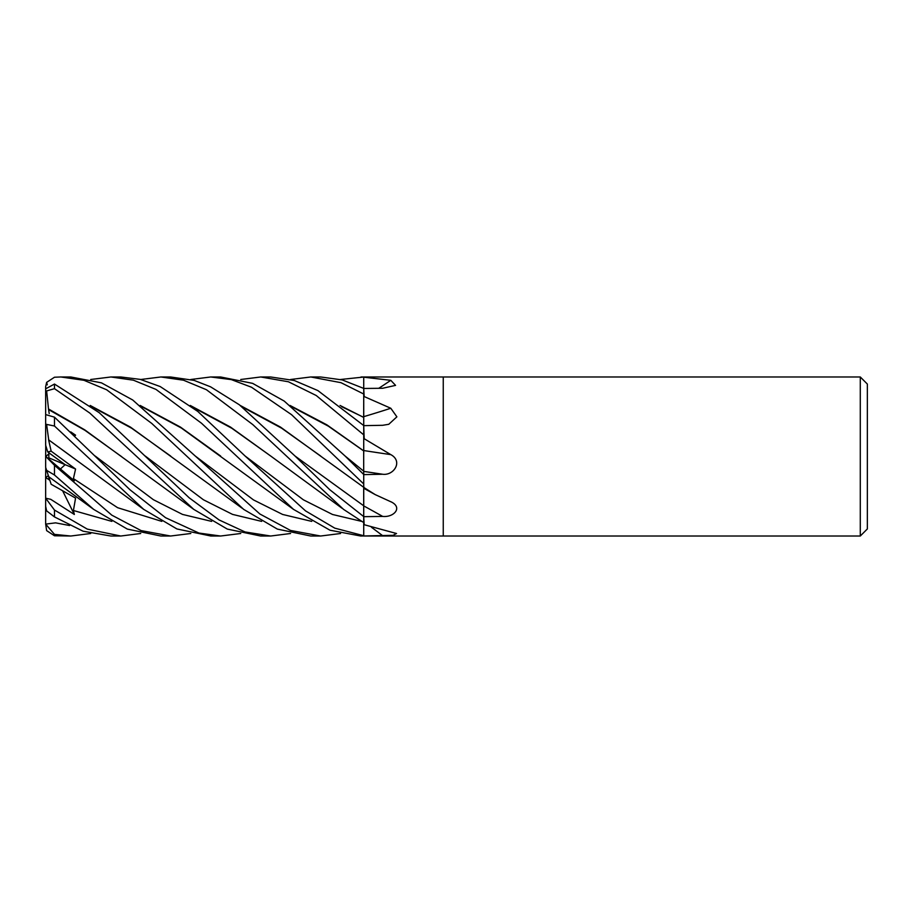 <?xml version="1.0" encoding="UTF-8"?>
<svg xmlns="http://www.w3.org/2000/svg" width="913" height="913" viewBox="0 0 913 913"><rect width="100%" height="100%" fill="white"/><g stroke="black" fill="none" stroke-linecap="round" stroke-linejoin="round"><path stroke-width="1.37" d="M48.834 459.079L48.834 452.734L65.131 464.66L60.452 468.985L65.131 464.66L75.574 469.042L51.151 451.17L48.583 439.792L70.837 456.032M45.73 467.559L45.65 477.476L49.861 480.272L48.834 479.61L48.834 477.111M860.286 536.022L860.286 376.978L867.35 384.053L867.35 528.947L860.286 536.022L363.728 536.022L363.682 486.629M363.694 486.994L363.728 483.479M363.694 471.188L363.682 450.851M363.728 453.635L363.728 434.908M363.682 417.412L363.728 394.074M290.574 379.5L310.774 376.978L340.96 382.673L363.728 394.017L363.728 377.08M320.326 376.978L310.774 376.978L320.634 376.978L342.204 379.911L363.728 388.413L363.728 376.978L443.25 376.978L443.25 536.022L443.25 376.978L860.286 376.978M363.728 377.195L390.798 380.322L395.569 385.377L382.684 388.265L363.728 388.47L364.161 396.55L390.798 408.259L396.881 416.83L388.79 424.283L382.684 425.298L363.728 425.652L364.161 438.708L390.798 454.628C403.238 461.293 393.857 475.764 382.684 474.246L363.728 474.623L363.728 486.618L364.161 487.668L375.186 494.606L391.129 501.899M390.798 501.716C403.238 507.434 393.857 517.625 382.684 516.416L363.728 516.678L364.161 524.713L396.539 533.512L393.058 535.338L361 536.022M375.186 494.606L363.728 488.272L363.728 516.598L363.728 487.428A1316.272 575.647 -163.4 0 1 364.161 487.668M363.728 487.428L363.728 486.618M364.161 524.713A1316.272 1132.577 -149.8 0 0 363.728 524.393L363.728 524.119M363.728 450.543A1333.585 203.804 -165 0 0 390.798 454.628M291.658 406.707L328.372 426.177L363.728 450.954L363.728 438.639A1316.272 201.168 -165 0 0 364.161 438.708M363.728 438.639L363.728 437.601M240.747 379.5L260.696 376.978L288.417 381.771L316.24 395.512L363.728 434.85L363.728 396.687A1316.272 901.131 -159.4 0 0 364.161 396.55M363.728 416.659A1333.585 912.989 -159.4 0 0 390.798 408.259M363.728 396.687L363.728 395.808M378.758 388.31A1333.585 1273.441 -120.2 0 0 390.798 380.322M363.682 417.332L341.679 406.696M340.058 405.463L363.728 417.435M48.834 457.835L65.131 464.66L47.716 451.935L45.65 445.213L45.65 424.203L54.483 426.017L143.683 509.363L176.928 528.958L210.892 536.022M45.73 477.533L48.366 475.673M45.776 456.466L48.834 453.864M45.73 445.441L45.65 456.637M210.892 376.978L220.592 376.978L252.604 383.357L284.194 401.058L345.114 456.044L363.728 471.211L363.728 475.114M190.794 379.5L210.698 376.978L231.32 379.603L251.509 387.238L291.578 414.696L363.728 483.958L363.728 474.52L345.114 456.044M140.716 379.5L160.882 376.978L170.594 376.978L194.161 380.401L210.583 386.827L239.343 404.779L295.059 456.055L363.728 505.802M160.882 376.978L183.524 380.207L206.418 389.714L252.81 424.602L343.55 509.374L363.728 522.578M363.728 516.598L329.661 489.619L295.047 456.044M260.696 376.978L270.67 376.978L294.317 380.516L317.884 390.581L363.728 425.549L363.728 420.95M90.718 379.5L110.907 376.978L120.778 376.978L140.328 379.397L160.197 386.553L197.801 411.443L245.152 456.055L303.401 499.822L332.526 514.487L361.651 521.38M363.728 535.726L334.751 528.136L305.524 510.881L245.152 456.055M110.907 376.978L133.355 380.173L155.997 389.417L201.511 423.244L293.507 509.374L329.97 530.202L360.726 536.022M90.718 533.5L70.803 536.022L54.483 535.771L54.483 534.379L45.661 524.108L55.59 522.852L69.571 525.523M70.803 536.022L54.483 534.379M47.293 384.864L46.631 382.376L54.483 377.229L60.829 376.978L70.803 376.978L101.457 382.855L132.716 399.997L195.279 456.044L253.506 499.925L282.619 514.453L311.732 521.38M340.572 533.512L320.623 536.022L310.774 536.022L277.335 529.084L243.645 509.374L151.763 423.438L106.616 389.76L83.985 380.31L60.829 376.978M310.774 536.022L320.623 536.022L290.517 530.442L259.874 513.996L195.279 456.032M361 376.978L363.728 376.978M340.572 379.488L363.728 377.035M140.716 533.5L120.778 536.022L110.907 536.022L83.049 531.195L54.483 516.929L54.483 510.07L45.661 498.201L50.706 499.308L74.341 514.476L73.417 510.504L75.574 498.11L51.151 484.255L48.583 476.369M120.778 536.022L87.249 529.095L54.483 510.07M290.574 533.5L270.67 536.022L260.696 536.022L227.28 529.072L193.739 509.363L89.771 413.041L54.483 388.676L54.483 384.053L45.661 388.812L45.65 393.412L46.631 390.935L54.483 388.676M270.67 536.022L245.026 531.948L219.063 519.931L189.128 497.756L99.232 412.699L54.483 384.053M190.794 533.5L170.594 536.022L160.882 536.022L127.284 529.072L93.651 509.374L54.483 475.011L54.483 465.299C49.256 459.81 42.352 453.339 47.476 457.87M170.594 536.022L141.081 530.59L111.808 515.16L54.483 465.299M240.747 533.5L220.592 536.022L210.686 536.022M220.592 536.022L198.943 533.055L165.561 517.705L130.045 489.825L54.483 417.161L45.661 414.582L45.65 424.203M240.233 405.463L280.462 427.067L363.728 487.325M45.81 456.5L48.834 453.921M241.797 406.696L281.729 428.254L320.703 456.055M363.728 414.707L363.728 416.899M45.661 524.108L46.631 530.624L54.483 535.771M93.651 509.374L48.686 476.689L46.631 470.355L54.483 475.011M48.572 409.675L46.631 390.935M48.686 409.081L84.772 429.875L193.739 509.363M49.211 413.6L48.583 409.595L85.035 430.377L121.646 456.671M74.912 435.832L75.574 435.181L70.769 431.895M141.812 406.707L181.425 428.06L293.507 509.374M140.18 405.463L180.432 427.079L220.672 456.066M190.269 405.463L230.498 427.067L270.739 456.055L231.902 428.323L191.867 406.696M270.739 456.055L342.147 508.336M91.814 406.719L131.757 428.288L170.742 456.123M90.216 405.475L130.445 427.09L242.071 508.176M47.716 473.664L45.65 467.33L45.65 456.363L74.341 480.831L73.417 478.617L75.574 469.042M48.572 439.804L143.683 509.363M48.686 439.667L46.631 424.545M45.661 498.201L45.65 506.316L46.631 510.869L54.483 516.929M290.049 405.463L326.888 424.853L363.728 450.885L363.728 449.664M45.65 523.765L45.65 490.555M45.65 497.939L45.65 477.476M74.341 514.476L62.814 491.183M45.65 427.695L45.65 393.412M45.65 420.722L45.65 386.724L46.631 382.376M45.65 456.432L45.65 467.33L46.631 470.355M51.151 451.17L47.716 451.935M45.65 523.685L45.65 490.509M45.65 485.59L45.65 477.59M74.809 435.729L75.574 435.181M363.728 505.905A1336.061 584.297 -163.4 0 1 382.684 516.416M363.728 471.382A1336.061 204.192 -165 0 0 382.684 474.246M371.454 527.269A1336.061 1149.604 -149.8 0 1 382.684 535.703M54.483 426.017L54.483 417.161M73.417 510.504L111.854 521.38M95.18 456.044L153.418 499.719L182.52 514.418L211.633 521.38M145.247 456.044L203.451 499.788L232.553 514.396L261.654 521.38M73.417 478.617L117.617 507.696L161.806 521.38"/></g></svg>
